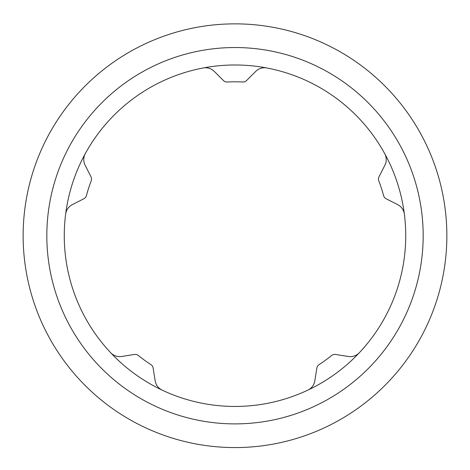 <?xml version="1.0" encoding="UTF-8"?>
<svg xmlns="http://www.w3.org/2000/svg" width="470" height="470" viewBox="0 0 470 470"><rect width="100%" height="100%" fill="white"/><g stroke="black" fill="none" stroke-linecap="round" stroke-linejoin="round"><path stroke-width="0.7" d="M235 64.983A170.733 170.733 0 0 1 382.862 321.081A170.733 170.733 0 0 1 87.138 321.081A170.733 170.733 0 0 1 235 64.983M235 47.535A188.182 188.182 0 0 1 397.967 329.805A188.182 188.182 0 0 1 72.033 329.805A188.182 188.182 0 0 1 235 47.535M235 23.858A211.858 211.858 0 0 1 418.476 341.643A211.858 211.858 0 0 1 51.524 341.643A211.858 211.858 0 0 1 235 23.858M110.656 352.712A12.461 12.461 0 0 0 121.683 356.483L134.449 354.456A4.982 4.982 0 0 1 138.362 355.502A153.907 153.907 0 0 0 150.941 364.644A4.982 4.982 0 0 1 153.138 368.039L155.165 380.806A12.461 12.461 0 0 0 162.156 390.129M85.305 153.614A12.461 12.461 0 0 0 85.129 165.264L90.998 176.785A4.982 4.982 0 0 1 91.215 180.821A153.907 153.907 0 0 0 86.41 195.608A4.982 4.982 0 0 1 83.86 198.751L72.339 204.62A12.461 12.461 0 0 0 65.636 214.15M266.831 67.974A12.461 12.461 0 0 0 255.692 71.411L246.55 80.552A4.982 4.982 0 0 1 242.773 82.003A153.907 153.907 0 0 0 227.227 82.003A4.982 4.982 0 0 1 223.45 80.552L214.308 71.411A12.461 12.461 0 0 0 203.169 67.974M404.365 214.15A12.461 12.461 0 0 0 397.661 204.62L386.14 198.751A4.982 4.982 0 0 1 383.59 195.608A153.907 153.907 0 0 0 378.785 180.821A4.982 4.982 0 0 1 379.002 176.785L384.871 165.264A12.461 12.461 0 0 0 384.695 153.614M307.844 390.129A12.461 12.461 0 0 0 314.835 380.806L316.862 368.039A4.982 4.982 0 0 1 319.06 364.644A153.907 153.907 0 0 0 331.638 355.502A4.982 4.982 0 0 1 335.551 354.456L348.317 356.483A12.461 12.461 0 0 0 359.344 352.712"/></g></svg>
